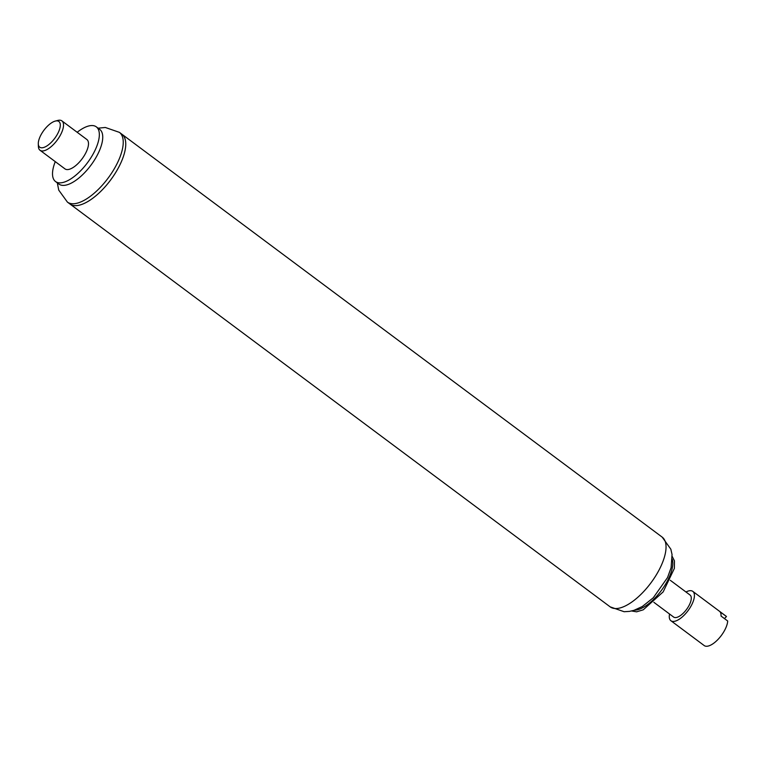 <?xml version="1.0" encoding="UTF-8"?>
<svg xmlns="http://www.w3.org/2000/svg" width="766" height="766" viewBox="0 0 766 766"><rect width="100%" height="100%" fill="white"/><g stroke="black" fill="none" stroke-linecap="round" stroke-linejoin="round"><path stroke-width="1.15" d="M610.186 606.873L624.118 611.718L629.499 611.383L633.932 610.349L642.281 606.538L653.274 597.786L667.531 577.574L671.102 567.711L672.05 554.507L670.844 549.203L662.197 537.138A43.499 18.317 -53.3 0 1 650.87 582.955A43.499 18.317 -53.3 0 1 610.186 606.873L69.907 203.967A43.499 18.317 -53.3 0 0 110.591 180.048A43.499 18.317 -53.3 0 0 121.909 134.232L119.391 132.346A43.499 18.317 -53.3 0 1 119.41 132.365L105.315 127.472L98.096 128.181M653.858 602.306L673.64 617.07A13.74 5.783 -53.3 0 0 674.645 617.511A13.74 5.783 -53.3 0 0 687.236 608.472A13.74 5.783 -53.3 0 0 690.07 595.048L670.279 580.283M55.267 161.636A34.106 14.363 -53.3 0 0 55.535 181.542A34.106 14.363 -53.3 0 0 80.44 170.962A34.106 14.363 -53.3 0 0 96.325 126.859A34.106 14.363 -53.3 0 0 77.165 132.279M38.3 143.845L38.396 146.44A18.317 7.708 -53.3 0 0 40.014 150.26L64.986 168.884A18.317 7.708 -53.3 0 0 78.352 163.196A18.317 7.708 -53.3 0 0 86.874 139.517L61.912 120.894A18.317 7.708 -53.3 0 0 57.785 120.434L55.267 121.085A16.029 6.75 -53.3 0 0 43.892 130.306A16.029 6.75 -53.3 0 0 38.3 143.845A16.029 6.75 -53.3 0 0 51.418 142.208A16.029 6.75 -53.3 0 0 60.102 127.156A16.029 6.75 -53.3 0 0 55.267 121.085M40.014 150.26A18.317 7.708 -53.3 0 0 53.381 144.583A18.317 7.708 -53.3 0 0 61.912 120.894M57.316 182.873L58.743 190.131L67.408 202.1A43.499 18.317 -53.3 0 0 67.408 202.1L69.907 203.967A43.499 18.317 -53.3 0 0 101.648 190.466A43.499 18.317 -53.3 0 0 121.909 134.232M55.535 181.542L58.934 184.079A34.106 14.363 -53.3 0 0 83.839 173.499A34.106 14.363 -53.3 0 0 99.724 129.387L96.325 126.859M685.982 591.994A18.317 7.708 126.7 0 1 692.799 591.371A18.317 7.708 126.7 0 1 688.04 610.665A18.317 7.708 126.7 0 1 670.911 620.738L704.203 645.566A18.317 7.708 126.7 0 0 718.001 639.438A18.317 7.708 126.7 0 0 727.7 621.015L721.045 616.046A18.317 7.708 -53.3 0 0 719.82 611.565L726.474 616.534L724.445 618.593M670.911 620.738A18.317 7.708 126.7 0 1 669.551 614.016M692.799 591.371L726.091 616.199A18.317 7.708 126.7 0 1 726.474 616.534M634.44 610.176A33.149 13.96 -53.3 0 0 661.23 590.672A33.149 13.96 -53.3 0 0 672.28 559.429M67.408 202.1A43.499 18.317 -53.3 0 0 99.14 188.589A43.499 18.317 -53.3 0 0 119.41 132.365M631.577 610.981L636.632 611.823L643.258 609.803L663.174 591.888L674.367 568.401L674.453 560.904L672.232 556.461M662.197 537.138L121.918 134.232"/></g></svg>
